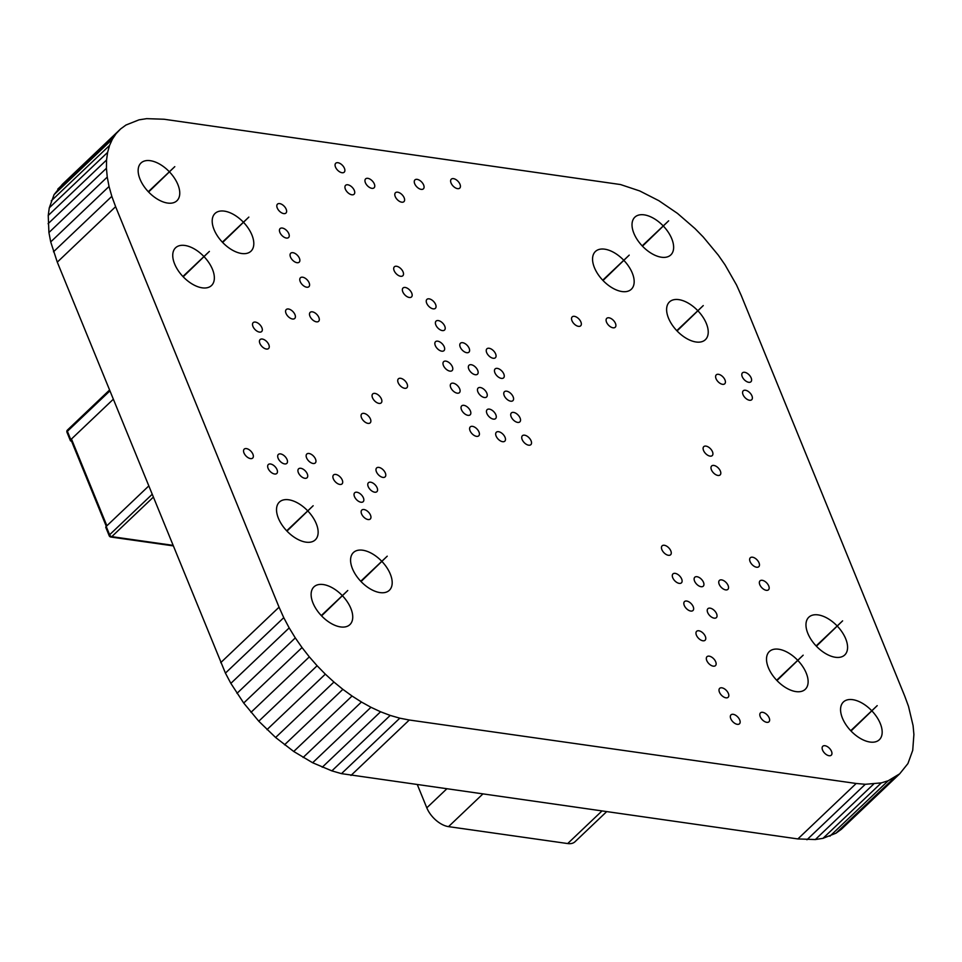 <?xml version="1.0" encoding="UTF-8"?>
<svg xmlns="http://www.w3.org/2000/svg" width="962" height="962" viewBox="0 0 962 962"><rect width="100%" height="100%" fill="white"/><g stroke="black" fill="none" stroke-linecap="round" stroke-linejoin="round"><path stroke-width="1.44" d="M899.698 773.809L888.215 780.747L881.312 782.888L865.283 784.295L856.192 783.477L797.871 838.936L341.474 773.64L331.878 770.875L312.638 762.746L293.723 751.478L275.613 737.493L258.778 721.211L243.699 703.03L230.856 683.369L225.421 673.111L57.287 262.145L50.709 241.919L48.918 232.551L48.232 215.476L49.278 207.852L54.076 194.625L62.302 184.391L120.623 128.932L125.974 125.024L139.021 119.841L146.669 118.651L164.129 119.252L620.526 184.548L639.754 190.957L658.886 200.709L677.464 213.384L694.997 228.571L703.222 236.977L718.301 255.158L725.023 264.827L736.579 285.077L741.269 295.55L904.713 696.043L908.513 706.385L913.082 725.637L913.9 734.475L912.722 750.348L907.924 763.563L899.698 773.809L841.377 829.256L836.026 833.164L822.979 838.347L815.331 839.537L797.871 838.936M856.192 783.477L409.295 720.009L350.962 775.468M865.283 784.295L806.95 839.754M409.295 720.009L399.807 718.181L341.474 773.64M873.652 784.078L815.331 839.537M399.807 718.181L390.211 715.415L331.878 770.875M881.312 782.888L822.979 838.347M390.211 715.415L380.579 711.772L322.246 767.231M888.215 780.747L829.893 836.206M380.579 711.772L370.971 707.286L312.638 762.746M894.359 777.705L836.026 833.164M370.971 707.286L361.447 702.019L303.114 757.479M361.447 702.019L352.056 696.019L293.723 751.478M352.056 696.019L342.869 689.345L284.536 744.804M342.869 689.345L333.946 682.046L275.613 737.493M333.946 682.046L325.336 674.158L267.003 729.617M325.336 674.158L317.111 665.752L258.778 721.211M317.111 665.752L309.319 656.878L250.998 712.337M309.319 656.878L302.032 647.57L243.699 703.03M302.032 647.57L295.298 637.902L236.977 693.361M295.298 637.902L289.189 627.909L230.856 683.369M289.189 627.909L283.754 617.664L225.421 673.111M283.754 617.664L279.052 607.19L220.731 662.65M279.052 607.19L115.62 206.686L57.287 262.145M115.62 206.686L111.82 196.344L53.487 251.803M111.82 196.344L109.043 186.472L50.709 241.919M109.043 186.472L107.251 177.092L48.918 232.551M107.251 177.092L106.433 168.266L48.1 223.713M106.433 168.266L106.554 160.017L48.232 215.476M106.554 160.017L107.612 152.393L49.278 207.852M107.612 152.393L109.56 145.43L51.239 200.89M109.56 145.43L112.398 139.177L54.076 194.625M112.398 139.177L116.101 133.658L57.768 189.117M116.101 133.658L120.623 128.932M169.601 172.03A26.058 14.49 -133.6 0 1 177.874 184.56A26.058 14.49 -133.6 0 1 176.912 200.757A26.058 14.49 -133.6 0 1 148.449 191.859A26.058 14.49 -133.6 0 1 141.005 162.987A26.058 14.49 -133.6 0 1 169.324 171.741M204.197 256.806A26.058 14.49 -133.6 0 1 212.47 269.336A26.058 14.49 -133.6 0 1 211.508 285.534A26.058 14.49 -133.6 0 1 183.045 276.635A26.058 14.49 -133.6 0 1 175.601 247.763A26.058 14.49 -133.6 0 1 203.908 256.505M243.651 222.475A26.058 14.49 -133.6 0 1 251.924 235.005A26.058 14.49 -133.6 0 1 250.962 251.202A26.058 14.49 -133.6 0 1 222.499 242.304A26.058 14.49 -133.6 0 1 215.055 213.432A26.058 14.49 -133.6 0 1 243.374 222.186M288.816 233.694A6.157 3.427 -133.6 0 1 288.588 237.518A6.157 3.427 -133.6 0 1 281.866 235.413A6.157 3.427 -133.6 0 1 280.098 228.595A6.157 3.427 -133.6 0 1 284.584 228.908A6.157 3.427 -133.6 0 1 288.816 233.694M299.435 258.333A6.157 3.427 -133.6 0 1 299.206 262.157A6.157 3.427 -133.6 0 1 292.484 260.053A6.157 3.427 -133.6 0 1 290.728 253.234A6.157 3.427 -133.6 0 1 295.214 253.547A6.157 3.427 -133.6 0 1 299.435 258.333M309.151 282.84A6.157 3.427 -133.6 0 1 308.922 286.676A6.157 3.427 -133.6 0 1 302.2 284.572A6.157 3.427 -133.6 0 1 300.445 277.753A6.157 3.427 -133.6 0 1 304.93 278.066A6.157 3.427 -133.6 0 1 309.151 282.84M286.183 209.235A6.157 3.427 -133.6 0 1 285.954 213.059A6.157 3.427 -133.6 0 1 279.233 210.955A6.157 3.427 -133.6 0 1 277.477 204.136A6.157 3.427 -133.6 0 1 281.962 204.449A6.157 3.427 -133.6 0 1 286.183 209.235M344.444 168.35A6.157 3.427 -133.6 0 1 344.228 172.174A6.157 3.427 -133.6 0 1 337.494 170.082A6.157 3.427 -133.6 0 1 335.738 163.251A6.157 3.427 -133.6 0 1 340.223 163.564A6.157 3.427 -133.6 0 1 344.444 168.35M354.305 190.428A6.157 3.427 -133.6 0 1 354.076 194.252A6.157 3.427 -133.6 0 1 347.354 192.147A6.157 3.427 -133.6 0 1 345.598 185.329A6.157 3.427 -133.6 0 1 350.084 185.642A6.157 3.427 -133.6 0 1 354.305 190.428M374.326 183.97A6.157 3.427 -133.6 0 1 374.098 187.806A6.157 3.427 -133.6 0 1 367.376 185.702A6.157 3.427 -133.6 0 1 365.62 178.884A6.157 3.427 -133.6 0 1 370.105 179.185A6.157 3.427 -133.6 0 1 374.326 183.97M404.172 197.823A6.157 3.427 -133.6 0 1 403.944 201.647A6.157 3.427 -133.6 0 1 397.222 199.555A6.157 3.427 -133.6 0 1 395.466 192.725A6.157 3.427 -133.6 0 1 399.952 193.037A6.157 3.427 -133.6 0 1 404.172 197.823M403.078 271.909A6.157 3.427 -133.6 0 1 402.85 275.733A6.157 3.427 -133.6 0 1 396.128 273.641A6.157 3.427 -133.6 0 1 394.372 266.811A6.157 3.427 -133.6 0 1 398.857 267.123A6.157 3.427 -133.6 0 1 403.078 271.909M411.736 293.109A6.157 3.427 -133.6 0 1 411.508 296.933A6.157 3.427 -133.6 0 1 404.786 294.829A6.157 3.427 -133.6 0 1 403.018 288.011A6.157 3.427 -133.6 0 1 407.515 288.323A6.157 3.427 -133.6 0 1 411.736 293.109M435.618 304.485A6.157 3.427 -133.6 0 1 435.389 308.309A6.157 3.427 -133.6 0 1 428.667 306.205A6.157 3.427 -133.6 0 1 426.912 299.386A6.157 3.427 -133.6 0 1 431.397 299.699A6.157 3.427 -133.6 0 1 435.618 304.485M261.892 327.729A6.157 3.427 -133.6 0 1 261.664 331.553A6.157 3.427 -133.6 0 1 254.942 329.449A6.157 3.427 -133.6 0 1 253.186 322.631A6.157 3.427 -133.6 0 1 257.672 322.943A6.157 3.427 -133.6 0 1 261.892 327.729M268.819 344.685A6.157 3.427 -133.6 0 1 268.59 348.509A6.157 3.427 -133.6 0 1 261.868 346.404A6.157 3.427 -133.6 0 1 260.101 339.586A6.157 3.427 -133.6 0 1 264.598 339.899A6.157 3.427 -133.6 0 1 268.819 344.685M294.961 314.634A6.157 3.427 -133.6 0 1 294.733 318.47A6.157 3.427 -133.6 0 1 288.011 316.366A6.157 3.427 -133.6 0 1 286.243 309.548A6.157 3.427 -133.6 0 1 290.728 309.848A6.157 3.427 -133.6 0 1 294.961 314.634M318.867 317.472A6.157 3.427 -133.6 0 1 318.638 321.296A6.157 3.427 -133.6 0 1 311.916 319.192A6.157 3.427 -133.6 0 1 310.161 312.373A6.157 3.427 -133.6 0 1 314.646 312.686A6.157 3.427 -133.6 0 1 318.867 317.472M444.769 326.214A6.157 3.427 -133.6 0 1 444.54 330.038A6.157 3.427 -133.6 0 1 437.818 327.946A6.157 3.427 -133.6 0 1 436.063 321.116A6.157 3.427 -133.6 0 1 440.548 321.428A6.157 3.427 -133.6 0 1 444.769 326.214M444.228 346.813A6.157 3.427 -133.6 0 1 443.999 350.637A6.157 3.427 -133.6 0 1 437.277 348.545A6.157 3.427 -133.6 0 1 435.509 341.714A6.157 3.427 -133.6 0 1 440.007 342.027A6.157 3.427 -133.6 0 1 444.228 346.813M469.167 348.34A6.157 3.427 -133.6 0 1 468.939 352.164A6.157 3.427 -133.6 0 1 462.217 350.06A6.157 3.427 -133.6 0 1 460.449 343.242A6.157 3.427 -133.6 0 1 464.947 343.554A6.157 3.427 -133.6 0 1 469.167 348.34M452.356 366.75A6.157 3.427 -133.6 0 1 452.128 370.586A6.157 3.427 -133.6 0 1 445.406 368.482A6.157 3.427 -133.6 0 1 443.65 361.664A6.157 3.427 -133.6 0 1 448.136 361.977A6.157 3.427 -133.6 0 1 452.356 366.75M477.717 370.358A6.157 3.427 -133.6 0 1 477.489 374.182A6.157 3.427 -133.6 0 1 470.767 372.078A6.157 3.427 -133.6 0 1 469.011 365.259A6.157 3.427 -133.6 0 1 473.496 365.572A6.157 3.427 -133.6 0 1 477.717 370.358M407.106 383.934A6.157 3.427 -133.6 0 1 406.878 387.758A6.157 3.427 -133.6 0 1 400.156 385.654A6.157 3.427 -133.6 0 1 398.388 378.836A6.157 3.427 -133.6 0 1 402.874 379.148A6.157 3.427 -133.6 0 1 407.106 383.934M381.445 399.038A6.157 3.427 -133.6 0 1 381.217 402.862A6.157 3.427 -133.6 0 1 374.495 400.757A6.157 3.427 -133.6 0 1 372.727 393.939A6.157 3.427 -133.6 0 1 377.224 394.252A6.157 3.427 -133.6 0 1 381.445 399.038M370.43 419.011A6.157 3.427 -133.6 0 1 370.214 422.835A6.157 3.427 -133.6 0 1 363.48 420.731A6.157 3.427 -133.6 0 1 361.724 413.913A6.157 3.427 -133.6 0 1 366.209 414.225A6.157 3.427 -133.6 0 1 370.43 419.011M459.668 388.816A6.157 3.427 -133.6 0 1 459.439 392.64A6.157 3.427 -133.6 0 1 452.717 390.536A6.157 3.427 -133.6 0 1 450.962 383.718A6.157 3.427 -133.6 0 1 455.447 384.03A6.157 3.427 -133.6 0 1 459.668 388.816M486.832 393.157A6.157 3.427 -133.6 0 1 486.604 396.981A6.157 3.427 -133.6 0 1 479.882 394.877A6.157 3.427 -133.6 0 1 478.126 388.059A6.157 3.427 -133.6 0 1 482.611 388.371A6.157 3.427 -133.6 0 1 486.832 393.157M470.406 410.978A6.157 3.427 -133.6 0 1 470.177 414.802A6.157 3.427 -133.6 0 1 463.456 412.698A6.157 3.427 -133.6 0 1 461.7 405.88A6.157 3.427 -133.6 0 1 466.185 406.192A6.157 3.427 -133.6 0 1 470.406 410.978M495.839 414.754A6.157 3.427 -133.6 0 1 495.61 418.578A6.157 3.427 -133.6 0 1 488.888 416.486A6.157 3.427 -133.6 0 1 487.133 409.656A6.157 3.427 -133.6 0 1 491.618 409.968A6.157 3.427 -133.6 0 1 495.839 414.754M478.98 431.986A6.157 3.427 -133.6 0 1 478.751 435.81A6.157 3.427 -133.6 0 1 472.029 433.718A6.157 3.427 -133.6 0 1 470.274 426.9A6.157 3.427 -133.6 0 1 474.759 427.2A6.157 3.427 -133.6 0 1 478.98 431.986M505.05 437.325A6.157 3.427 -133.6 0 1 504.822 441.149A6.157 3.427 -133.6 0 1 498.1 439.057A6.157 3.427 -133.6 0 1 496.344 432.239A6.157 3.427 -133.6 0 1 500.829 432.539A6.157 3.427 -133.6 0 1 505.05 437.325M423.641 185.005A6.157 3.427 -133.6 0 1 423.412 188.829A6.157 3.427 -133.6 0 1 416.69 186.736A6.157 3.427 -133.6 0 1 414.935 179.906A6.157 3.427 -133.6 0 1 419.42 180.219A6.157 3.427 -133.6 0 1 423.641 185.005M459.992 184.283A6.157 3.427 -133.6 0 1 459.764 188.107A6.157 3.427 -133.6 0 1 453.042 186.003A6.157 3.427 -133.6 0 1 451.286 179.185A6.157 3.427 -133.6 0 1 455.772 179.497A6.157 3.427 -133.6 0 1 459.992 184.283M580.904 321.981A6.157 3.427 -133.6 0 1 580.687 325.805A6.157 3.427 -133.6 0 1 573.953 323.701A6.157 3.427 -133.6 0 1 572.198 316.883A6.157 3.427 -133.6 0 1 576.683 317.195A6.157 3.427 -133.6 0 1 580.904 321.981M663.479 226.202A26.058 14.49 -133.6 0 1 671.753 238.732A26.058 14.49 -133.6 0 1 670.791 254.93A26.058 14.49 -133.6 0 1 642.327 246.031A26.058 14.49 -133.6 0 1 634.872 217.159A26.058 14.49 -133.6 0 1 663.191 225.902M624.013 260.534A26.058 14.49 -133.6 0 1 632.287 273.052A26.058 14.49 -133.6 0 1 631.325 289.249A26.058 14.49 -133.6 0 1 602.861 280.351A26.058 14.49 -133.6 0 1 595.418 251.479A26.058 14.49 -133.6 0 1 623.737 260.233M615.464 323.436A6.157 3.427 -133.6 0 1 615.235 327.26A6.157 3.427 -133.6 0 1 608.513 325.156A6.157 3.427 -133.6 0 1 606.757 318.338A6.157 3.427 -133.6 0 1 611.243 318.65A6.157 3.427 -133.6 0 1 615.464 323.436M698.075 310.979A26.058 14.49 -133.6 0 1 706.348 323.497A26.058 14.49 -133.6 0 1 705.374 339.694A26.058 14.49 -133.6 0 1 676.923 330.808A26.058 14.49 -133.6 0 1 669.468 301.936A26.058 14.49 -133.6 0 1 697.787 310.678M495.622 353.908A6.157 3.427 -133.6 0 1 495.394 357.732A6.157 3.427 -133.6 0 1 488.672 355.627A6.157 3.427 -133.6 0 1 486.904 348.809A6.157 3.427 -133.6 0 1 491.402 349.122A6.157 3.427 -133.6 0 1 495.622 353.908M503.835 374.026A6.157 3.427 -133.6 0 1 503.607 377.85A6.157 3.427 -133.6 0 1 496.885 375.745A6.157 3.427 -133.6 0 1 495.117 368.927A6.157 3.427 -133.6 0 1 499.603 369.24A6.157 3.427 -133.6 0 1 503.835 374.026M513.143 396.825A6.157 3.427 -133.6 0 1 512.914 400.649A6.157 3.427 -133.6 0 1 506.192 398.557A6.157 3.427 -133.6 0 1 504.437 391.726A6.157 3.427 -133.6 0 1 508.922 392.039A6.157 3.427 -133.6 0 1 513.143 396.825M520.093 418.037A6.157 3.427 -133.6 0 1 519.865 421.861A6.157 3.427 -133.6 0 1 513.143 419.757A6.157 3.427 -133.6 0 1 511.387 412.938A6.157 3.427 -133.6 0 1 515.872 413.251A6.157 3.427 -133.6 0 1 520.093 418.037M531.096 440.812A6.157 3.427 -133.6 0 1 530.868 444.648A6.157 3.427 -133.6 0 1 524.146 442.544A6.157 3.427 -133.6 0 1 522.39 435.726A6.157 3.427 -133.6 0 1 526.875 436.039A6.157 3.427 -133.6 0 1 531.096 440.812M724.987 379.954A6.157 3.427 -133.6 0 1 724.759 383.778A6.157 3.427 -133.6 0 1 718.037 381.673A6.157 3.427 -133.6 0 1 716.269 374.855A6.157 3.427 -133.6 0 1 720.766 375.168A6.157 3.427 -133.6 0 1 724.987 379.954M751.166 377.934A6.157 3.427 -133.6 0 1 750.937 381.758A6.157 3.427 -133.6 0 1 744.215 379.665A6.157 3.427 -133.6 0 1 742.46 372.847A6.157 3.427 -133.6 0 1 746.945 373.148A6.157 3.427 -133.6 0 1 751.166 377.934M751.947 395.875A6.157 3.427 -133.6 0 1 751.719 399.711A6.157 3.427 -133.6 0 1 744.997 397.607A6.157 3.427 -133.6 0 1 743.241 390.788A6.157 3.427 -133.6 0 1 747.727 391.101A6.157 3.427 -133.6 0 1 751.947 395.875M712.481 451.755A6.157 3.427 -133.6 0 1 712.253 455.579A6.157 3.427 -133.6 0 1 705.531 453.475A6.157 3.427 -133.6 0 1 703.763 446.657A6.157 3.427 -133.6 0 1 708.26 446.969A6.157 3.427 -133.6 0 1 712.481 451.755M720.37 471.079A6.157 3.427 -133.6 0 1 720.141 474.903A6.157 3.427 -133.6 0 1 713.419 472.811A6.157 3.427 -133.6 0 1 711.652 465.981A6.157 3.427 -133.6 0 1 716.149 466.293A6.157 3.427 -133.6 0 1 720.37 471.079M252.922 454.232A6.157 3.427 -133.6 0 1 252.693 458.056A6.157 3.427 -133.6 0 1 245.971 455.952A6.157 3.427 -133.6 0 1 244.216 449.134A6.157 3.427 -133.6 0 1 248.701 449.446A6.157 3.427 -133.6 0 1 252.922 454.232M277.032 469.636A6.157 3.427 -133.6 0 1 276.803 473.46A6.157 3.427 -133.6 0 1 270.081 471.356A6.157 3.427 -133.6 0 1 268.326 464.538A6.157 3.427 -133.6 0 1 272.811 464.85A6.157 3.427 -133.6 0 1 277.032 469.636M287.061 459.547A6.157 3.427 -133.6 0 1 286.832 463.371A6.157 3.427 -133.6 0 1 280.11 461.267A6.157 3.427 -133.6 0 1 278.355 454.449A6.157 3.427 -133.6 0 1 282.84 454.761A6.157 3.427 -133.6 0 1 287.061 459.547M315.524 459.127A6.157 3.427 -133.6 0 1 315.295 462.95A6.157 3.427 -133.6 0 1 308.574 460.846A6.157 3.427 -133.6 0 1 306.806 454.028A6.157 3.427 -133.6 0 1 311.291 454.341A6.157 3.427 -133.6 0 1 315.524 459.127M307.299 473.929A6.157 3.427 -133.6 0 1 307.07 477.753A6.157 3.427 -133.6 0 1 300.348 475.649A6.157 3.427 -133.6 0 1 298.593 468.831A6.157 3.427 -133.6 0 1 303.078 469.143A6.157 3.427 -133.6 0 1 307.299 473.929M342.268 480.074A6.157 3.427 -133.6 0 1 342.039 483.898A6.157 3.427 -133.6 0 1 335.317 481.794A6.157 3.427 -133.6 0 1 333.549 474.975A6.157 3.427 -133.6 0 1 338.047 475.288A6.157 3.427 -133.6 0 1 342.268 480.074M385.353 473.039A6.157 3.427 -133.6 0 1 385.125 476.863A6.157 3.427 -133.6 0 1 378.403 474.759A6.157 3.427 -133.6 0 1 376.647 467.941A6.157 3.427 -133.6 0 1 381.132 468.253A6.157 3.427 -133.6 0 1 385.353 473.039M377.14 487.842A6.157 3.427 -133.6 0 1 376.912 491.666A6.157 3.427 -133.6 0 1 370.19 489.562A6.157 3.427 -133.6 0 1 368.434 482.744A6.157 3.427 -133.6 0 1 372.919 483.056A6.157 3.427 -133.6 0 1 377.14 487.842M307.984 511.123A26.058 14.49 -133.6 0 1 316.257 523.653A26.058 14.49 -133.6 0 1 315.295 539.85A26.058 14.49 -133.6 0 1 286.832 530.952A26.058 14.49 -133.6 0 1 279.377 502.08A26.058 14.49 -133.6 0 1 307.696 510.822M363.408 497.871A6.157 3.427 -133.6 0 1 363.179 501.695A6.157 3.427 -133.6 0 1 356.457 499.591A6.157 3.427 -133.6 0 1 354.701 492.772A6.157 3.427 -133.6 0 1 359.187 493.085A6.157 3.427 -133.6 0 1 363.408 497.871M370.514 515.175A6.157 3.427 -133.6 0 1 370.286 519.011A6.157 3.427 -133.6 0 1 363.564 516.907A6.157 3.427 -133.6 0 1 361.796 510.088A6.157 3.427 -133.6 0 1 366.294 510.389A6.157 3.427 -133.6 0 1 370.514 515.175M342.58 595.899A26.058 14.49 -133.6 0 1 350.853 608.429A26.058 14.49 -133.6 0 1 349.891 624.627A26.058 14.49 -133.6 0 1 321.428 615.728A26.058 14.49 -133.6 0 1 313.973 586.856A26.058 14.49 -133.6 0 1 342.292 595.598M382.034 561.567A26.058 14.49 -133.6 0 1 390.307 574.098A26.058 14.49 -133.6 0 1 389.345 590.295A26.058 14.49 -133.6 0 1 360.882 581.397A26.058 14.49 -133.6 0 1 353.439 552.525A26.058 14.49 -133.6 0 1 381.758 561.279M670.827 550.913A6.157 3.427 -133.6 0 1 670.61 554.749A6.157 3.427 -133.6 0 1 663.876 552.645A6.157 3.427 -133.6 0 1 662.121 545.827A6.157 3.427 -133.6 0 1 666.606 546.127A6.157 3.427 -133.6 0 1 670.827 550.913M681.673 579.004A6.157 3.427 -133.6 0 1 681.445 582.84A6.157 3.427 -133.6 0 1 674.723 580.735A6.157 3.427 -133.6 0 1 672.967 573.917A6.157 3.427 -133.6 0 1 677.452 574.218A6.157 3.427 -133.6 0 1 681.673 579.004M703.499 582.347A6.157 3.427 -133.6 0 1 703.27 586.171A6.157 3.427 -133.6 0 1 696.548 584.066A6.157 3.427 -133.6 0 1 694.792 577.248A6.157 3.427 -133.6 0 1 699.278 577.561A6.157 3.427 -133.6 0 1 703.499 582.347M759.03 562.854A6.157 3.427 -133.6 0 1 758.802 566.69A6.157 3.427 -133.6 0 1 752.08 564.586A6.157 3.427 -133.6 0 1 750.312 557.768A6.157 3.427 -133.6 0 1 754.809 558.068A6.157 3.427 -133.6 0 1 759.03 562.854M728.114 585.533A6.157 3.427 -133.6 0 1 727.885 589.357A6.157 3.427 -133.6 0 1 721.163 587.253A6.157 3.427 -133.6 0 1 719.396 580.435A6.157 3.427 -133.6 0 1 723.893 580.747A6.157 3.427 -133.6 0 1 728.114 585.533M768.734 585.942A6.157 3.427 -133.6 0 1 768.506 589.778A6.157 3.427 -133.6 0 1 761.784 587.674A6.157 3.427 -133.6 0 1 760.016 580.856A6.157 3.427 -133.6 0 1 764.513 581.168A6.157 3.427 -133.6 0 1 768.734 585.942M693.205 606.685A6.157 3.427 -133.6 0 1 692.977 610.509A6.157 3.427 -133.6 0 1 686.255 608.417A6.157 3.427 -133.6 0 1 684.499 601.587A6.157 3.427 -133.6 0 1 688.984 601.899A6.157 3.427 -133.6 0 1 693.205 606.685M716.606 613.792A6.157 3.427 -133.6 0 1 716.377 617.616A6.157 3.427 -133.6 0 1 709.655 615.512A6.157 3.427 -133.6 0 1 707.9 608.693A6.157 3.427 -133.6 0 1 712.385 609.006A6.157 3.427 -133.6 0 1 716.606 613.792M705.338 636.411A6.157 3.427 -133.6 0 1 705.11 640.235A6.157 3.427 -133.6 0 1 698.388 638.143A6.157 3.427 -133.6 0 1 696.632 631.325A6.157 3.427 -133.6 0 1 701.118 631.625A6.157 3.427 -133.6 0 1 705.338 636.411M715.704 661.796A6.157 3.427 -133.6 0 1 715.475 665.62A6.157 3.427 -133.6 0 1 708.753 663.527A6.157 3.427 -133.6 0 1 706.986 656.709A6.157 3.427 -133.6 0 1 711.483 657.01A6.157 3.427 -133.6 0 1 715.704 661.796M728.378 693.458A6.157 3.427 -133.6 0 1 728.15 697.282A6.157 3.427 -133.6 0 1 721.428 695.177A6.157 3.427 -133.6 0 1 719.672 688.359A6.157 3.427 -133.6 0 1 724.158 688.672A6.157 3.427 -133.6 0 1 728.378 693.458M739.718 719.961A6.157 3.427 -133.6 0 1 739.489 723.785A6.157 3.427 -133.6 0 1 732.767 721.68A6.157 3.427 -133.6 0 1 731 714.862A6.157 3.427 -133.6 0 1 735.497 715.175A6.157 3.427 -133.6 0 1 739.718 719.961M797.967 660.569A26.058 14.49 -133.6 0 1 806.24 673.099A26.058 14.49 -133.6 0 1 805.278 689.297A26.058 14.49 -133.6 0 1 776.815 680.399A26.058 14.49 -133.6 0 1 769.372 651.527A26.058 14.49 -133.6 0 1 797.69 660.281M837.421 626.25A26.058 14.49 -133.6 0 1 845.694 638.78A26.058 14.49 -133.6 0 1 844.732 654.978A26.058 14.49 -133.6 0 1 816.269 646.079A26.058 14.49 -133.6 0 1 808.826 617.207A26.058 14.49 -133.6 0 1 837.144 625.949M769.191 717.953A6.157 3.427 -133.6 0 1 768.963 721.789A6.157 3.427 -133.6 0 1 762.241 719.684A6.157 3.427 -133.6 0 1 760.473 712.866A6.157 3.427 -133.6 0 1 764.97 713.179A6.157 3.427 -133.6 0 1 769.191 717.953M831.505 751.346A6.157 3.427 -133.6 0 1 831.276 755.182A6.157 3.427 -133.6 0 1 824.554 753.078A6.157 3.427 -133.6 0 1 822.787 746.259A6.157 3.427 -133.6 0 1 827.284 746.572A6.157 3.427 -133.6 0 1 831.505 751.346M872.017 711.026A26.058 14.49 -133.6 0 1 880.29 723.544A26.058 14.49 -133.6 0 1 879.328 739.742A26.058 14.49 -133.6 0 1 850.865 730.843A26.058 14.49 -133.6 0 1 843.421 701.971A26.058 14.49 -133.6 0 1 871.74 710.726M417.448 784.908L426.803 807.827A20.515 11.412 46.4 0 0 448.52 826.635L567.688 843.554A20.515 11.412 46.4 0 0 575.011 841.738L606.541 811.76M71.513 441.101L71.056 441.041A2.056 0.986 -22.2 0 1 70.382 440.632A2.056 0.986 -22.2 0 1 70.791 439.646L67.388 431.301A2.056 1.142 -133.6 0 1 67.472 430.026A2.056 2.056 0 0 0 66.979 432.299A2.056 0.986 -22.2 0 1 67.388 431.301L109.848 390.945M113.251 399.29L70.791 439.646M148.665 486.063L106.205 526.43A2.056 0.986 157.8 0 0 105.796 527.416L109.199 535.762A2.056 2.056 0 0 0 110.81 537.012A2.056 1.395 -81.9 0 0 111.784 536.652L172.847 545.322M426.803 807.827L446.572 789.044M567.688 843.554L601.839 811.098M482.659 794.167L448.52 826.635M71.465 439.009L106.878 525.781M106.205 526.43L109.608 534.764A2.056 1.142 -133.6 0 0 111.784 536.652L153.235 497.246M109.872 536.159A2.056 1.395 -81.9 0 0 110.81 537.012L173.064 545.851M152.068 494.408L109.608 534.764A2.056 0.986 157.8 0 0 109.199 535.762M70.887 439.562L106.301 526.346M70.382 440.632L66.979 432.299M67.472 430.026L109.488 390.079M286.977 531.096L313.167 505.735L286.688 530.808M321.573 615.872L347.763 590.5L321.284 615.572M361.027 581.553L387.229 556.18L360.738 581.252M183.189 276.779L209.391 251.407L182.9 276.479M148.593 192.003L174.795 166.642L148.304 191.715M222.643 242.46L248.845 217.087L222.366 242.159M603.006 280.507L629.208 255.134L602.729 280.207M642.472 246.176L668.662 220.815L642.183 245.887M677.068 330.952L703.258 305.579L676.779 330.651M816.413 646.223L842.616 620.851L816.137 645.923M776.959 680.555L803.162 655.182L776.671 680.254M851.009 731L877.212 705.627L850.733 730.699"/></g></svg>

